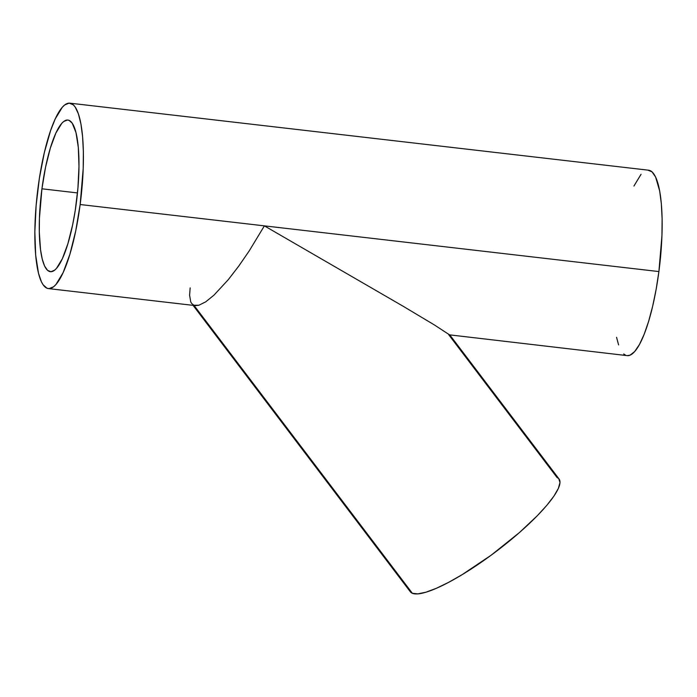 <?xml version="1.0" encoding="UTF-8"?>
<svg xmlns="http://www.w3.org/2000/svg" width="697" height="697" viewBox="0 0 697 697"><rect width="100%" height="100%" fill="white"/><g stroke="black" fill="none" stroke-linecap="round" stroke-linejoin="round"><path stroke-width="1.05" d="M193.069 305.347L410.333 591.788A93.328 19.751 -37.2 0 0 412.371 593.295L194.054 305.46L412.371 593.295A93.328 19.751 -37.2 0 0 501.204 547.598A93.328 19.751 -37.2 0 0 559.055 478.978L449.792 334.926M48.389 288.584A93.328 21.929 96.6 0 1 38.1 187.223A93.328 21.929 96.6 0 1 69.866 103.165A93.328 21.929 96.6 0 1 80.155 204.526L264.39 225.863L80.155 204.526A93.328 21.929 96.6 0 1 48.389 288.584L195.378 305.617L198.933 305.234L205.693 301.845L213.901 295.206L228.224 279.741L238.583 266.332L249.125 251.042L264.39 225.863L658.9 271.569L656.13 289.412L652.653 306.244L648.602 321.413L644.15 334.325L639.445 344.501L634.688 351.541L630.053 355.174L627.108 355.627A93.328 21.929 -83.4 0 0 658.9 271.569L264.39 225.863L403.476 306.445L434.423 324.959L449.844 335.039L434.423 324.959L403.476 306.445L264.39 225.863L249.125 251.042L238.583 266.332L228.224 279.741L213.901 295.206L205.693 301.845L198.933 305.234L193.879 305.234L191.658 303.491L190.725 301.853L189.601 295.223L190.159 287.887M41.933 188.8A76.321 17.939 96.6 0 1 67.905 120.058A76.321 17.939 96.6 0 1 76.321 202.949A76.321 17.939 96.6 0 1 50.341 271.691A76.321 17.939 96.6 0 1 41.933 188.8L77.48 192.921L41.933 188.8L39.433 218.239L39.302 231.944L40.531 249.761L42.256 259.136L44.617 266.088L47.544 270.331L50.916 271.717L54.601 270.192L56.518 268.345L62.347 258.735L67.897 243.706L72.697 224.565L75.267 210.311L77.933 188.077L78.979 166.513L78.317 147.476L75.999 132.613L72.235 123.186L69.064 120.354L67.33 120.032L63.645 121.557L61.728 123.395L55.899 133.014L50.35 148.034L45.558 167.184L41.933 188.8M410.315 591.77L412.371 593.295L417.869 593.87L425.928 592.197L436.244 588.346L448.424 582.448L461.998 574.746L491.211 555.169L519.422 532.569L537.326 515.71L546.823 505.325L553.932 496.098L558.384 488.388L560.005 482.472L558.724 478.595L557.008 477.471L448.763 334.76L627.134 355.627M647.914 170.173L652.035 171.863L655.616 177.064L659.667 190.943L661.34 203.733L662.115 218.806L661.95 235.569L658.9 271.569A93.328 21.929 -83.4 0 0 648.611 170.207L69.866 103.165M633.93 186.047L641.057 174.294M625.714 355.261L623.71 353.963M618.596 344.919L616.557 337.278M80.155 204.526L75.72 230.96L69.857 254.37L63.07 272.745L55.943 284.498L53.599 286.755L49.086 288.619L46.969 288.218L43.101 284.751L41.384 281.727L38.492 273.233L35.66 255.05L34.85 231.779L36.131 205.406L39.389 178.214L44.347 152.547L50.585 130.609L55.185 119.004L62.312 107.251L64.655 104.994L69.16 103.13L73.29 104.82L75.154 106.989L78.404 113.872L80.913 123.9L82.594 136.69L83.361 151.763L83.204 168.526L80.155 204.526"/></g></svg>
